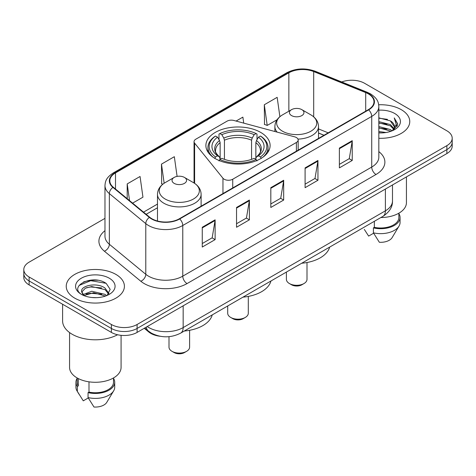 <?xml version="1.0" encoding="UTF-8"?>
<svg xmlns="http://www.w3.org/2000/svg" width="476" height="476" viewBox="0 0 476 476"><rect width="100%" height="100%" fill="white"/><g stroke="black" fill="none" stroke-linecap="round" stroke-linejoin="round"><path stroke-width="0.71" d="M296.393 137.534A6.057 3.499 0 0 0 294.668 136.838L233.889 120.476A6.057 3.499 0 0 0 227.046 121.172L195.826 139.194A6.057 3.499 0 0 0 194.053 141.669A6.057 3.499 0 0 0 194.619 143.145L222.958 178.238A6.057 3.499 0 0 0 232.734 179.232L296.393 142.479A6.057 3.499 0 0 0 298.166 140.009A6.057 3.499 0 0 0 296.393 137.534M260.711 132.411A32.112 18.54 0 0 0 225.707 128.389A32.112 18.54 0 0 0 205.888 145.519A32.112 18.54 0 0 0 215.289 158.627A32.112 18.54 0 0 0 250.293 162.649A32.112 18.54 0 0 0 270.112 145.519A32.112 18.54 0 0 0 260.711 132.411M323.942 135.279L318.515 133.084M160.061 336.258A18.177 10.496 180 0 1 148.78 331.992L144.264 328.273M97.747 280.269A24.24 13.994 0 0 0 83.562 281.953M104.976 218.365L29.125 262.157A18.177 10.496 0 0 0 23.8 269.577L23.8 277.49A18.177 10.496 0 0 0 29.125 284.916L111.39 332.409A18.177 10.496 0 0 0 137.1 332.409L446.875 153.558A18.177 10.496 0 0 0 452.2 146.138L452.2 142.181A18.177 10.496 0 0 1 446.875 149.601A18.177 10.496 0 0 0 452.2 142.181L452.2 138.224A18.177 10.496 0 0 0 446.875 130.799L364.61 83.306A18.177 10.496 0 0 0 341.744 81.967M23.8 269.577A18.177 10.496 0 0 0 29.125 276.996L111.39 324.495A18.177 10.496 0 0 0 137.1 324.495L137.1 328.452L446.875 149.601L137.1 328.452A18.177 10.496 0 0 1 111.39 328.452A18.177 10.496 0 0 0 137.1 328.452L137.1 332.409M29.125 276.996L29.125 280.953L111.39 328.452L29.125 280.953A18.177 10.496 0 0 1 23.8 273.533A18.177 10.496 0 0 0 29.125 280.953L29.125 284.916M401.244 109.653A29.084 16.791 0 0 0 378.7 104.774A29.084 16.791 0 0 1 401.244 109.653A29.084 16.791 0 0 1 409.765 121.523A29.084 16.791 0 0 0 401.244 109.653M115.888 274.402A29.084 16.791 0 0 0 84.192 270.761A29.084 16.791 0 0 0 66.235 286.272A29.084 16.791 0 0 0 74.756 298.149A29.084 16.791 0 0 0 106.451 301.79A29.084 16.791 0 0 0 124.409 286.272A29.084 16.791 0 0 0 115.888 274.402A29.084 16.791 0 0 0 84.192 270.761A29.084 16.791 0 0 0 66.235 286.272A29.084 16.791 0 0 0 74.756 298.149A29.084 16.791 0 0 0 106.451 301.79A29.084 16.791 0 0 0 124.409 286.272A29.084 16.791 0 0 0 115.888 274.402M368.293 93.843A19.391 11.192 180 0 1 373.975 101.757A19.391 11.192 180 0 1 368.293 109.676L179.345 218.764A19.391 11.192 180 0 1 149.75 217.27L113.33 187.241A19.391 11.192 180 0 1 109.819 180.82A19.391 11.192 180 0 1 115.501 172.901L288.861 72.816A19.391 11.192 180 0 1 313.69 71.561L365.705 92.588A19.391 11.192 180 0 1 368.293 93.843M368.638 93.647A19.873 11.478 0 0 0 365.985 92.362L313.97 71.335A19.873 11.478 0 0 0 288.515 72.62L115.156 172.705A19.873 11.478 0 0 0 112.931 187.401L149.351 217.431A19.873 11.478 0 0 0 179.684 218.966L368.638 109.873A19.873 11.478 0 0 0 368.638 93.647M202.264 227.248L202.264 247.044L215.122 239.618L215.122 219.829L202.264 227.248M202.264 243.528L212.165 237.816L215.069 220.489A4.849 2.796 -120 0 0 215.122 219.829M212.082 237.863L215.122 239.618M236.542 207.465L236.542 227.254L249.394 219.829L249.394 200.039L236.542 207.465M236.542 223.738L246.443 218.026L249.347 200.699A4.849 2.796 -120 0 0 249.394 200.039M246.354 218.073L249.394 219.829M339.376 148.095L339.376 167.885L352.228 160.46L352.228 140.67L339.376 148.095M339.376 164.369L349.277 158.657L352.175 141.33A4.849 2.796 -120 0 0 352.228 140.67M349.188 158.704L352.228 160.46M305.098 167.885L305.098 187.675L317.95 180.249L317.95 160.46L305.098 167.885M305.098 184.158L314.999 178.446L317.897 161.12A4.849 2.796 -120 0 0 317.95 160.46M314.91 178.494L317.95 180.249M270.82 187.675L270.82 207.465L283.672 200.039L283.672 180.249L270.82 187.675M270.82 203.948L280.721 198.236L283.625 180.91A4.849 2.796 -120 0 0 283.672 180.249M280.632 198.284L283.672 200.039M378.825 138.284A29.084 16.791 0 0 0 409.765 121.523A29.084 16.791 0 0 1 378.825 138.284M137.1 324.495L446.875 145.644A18.177 10.496 0 0 0 452.2 138.224M132.614 203.139L142.955 197.171L140.051 176.489L127.199 183.915L127.199 198.676M243.724 123.123L242.885 117.12L236.066 121.059M279.882 116.697L277.163 97.33L264.305 104.756L264.513 124.426M177.096 176.4L174.329 156.699L161.477 164.125L161.685 183.795M264.305 104.756L267.209 125.432L277.08 119.732M267.209 125.432L264.305 124.349M162.81 184.212L161.477 183.712M161.477 164.125L164.16 183.242M127.199 183.915L129.543 200.61M378.825 131.513L386.042 132.506M378.825 132.75L382.067 132.905M378.825 126.562L390.362 129.537L392.04 130.858M378.825 127.8L391.028 131.239M378.825 121.618L390.362 124.593L393.902 128.532M378.825 122.856L390.362 125.831L393.587 129.121M394.098 129.05L394.253 129.633M393.813 129.561L393.944 129.871M392.111 130.829A13.697 7.908 0 0 0 394.378 126.473A13.697 7.908 0 0 0 390.362 120.88L394.366 126.771M393.967 129.198L397.525 125.021L397.656 123.796L394.259 117.911L396.24 124.492L392.331 130.739M380.877 217.532A25.752 14.869 0 0 0 406.433 202.663L406.433 176.911M378.825 132.881A19.76 11.406 0 0 0 394.652 129.591A19.76 11.406 0 0 0 394.652 113.461A19.76 11.406 0 0 0 378.825 110.17M390.362 120.88L378.825 117.846M364.318 229.402L368.632 236.09L373.63 233.204M374.35 221.298L374.35 227.344A18.177 10.496 0 0 0 398.858 217.508L398.858 213.194M374.35 227.344L373.41 227.885L373.41 232.835L379.342 242.272A12.12 6.997 0 0 0 392.135 237.601L399.007 226.106A19.391 11.192 0 0 0 400.066 222.453L400.066 217.508A19.391 11.192 0 0 0 398.858 213.611M373.41 232.835A19.391 11.192 0 0 0 399.007 226.106M373.41 227.885A19.391 11.192 0 0 0 400.066 217.508M394.259 117.911L397.65 124.034M378.825 118.185L387.452 119.357M396.169 124.908L397.014 126.366M378.825 123.129L387.042 124.188M378.825 128.08L387.042 129.133M396.252 124.409L397.151 126.069M227.701 305.967L227.701 313.238A10.299 5.95 0 0 0 230.717 317.444L232.859 318.682A7.271 4.201 0 0 0 243.141 318.682L245.283 317.444A10.299 5.95 0 0 0 248.299 313.238L248.299 296.411M232.859 318.682L230.717 317.444A10.299 5.95 0 0 0 245.283 317.444M214.712 158.466L215.574 156.979A28.846 16.654 0 0 1 215.574 136.035L217.556 137.183A26.055 15.042 0 0 0 217.556 155.836L219.519 156.949L220.15 159.287M220.15 158.335L220.15 142.669L219.519 140.557L217.556 137.183M219.002 139.664L219.002 134.054L219.858 133.56A28.846 16.654 0 0 1 256.142 133.56L254.154 134.708A26.055 15.042 0 0 0 221.846 134.708L223.803 138.082L224.434 140.194L224.434 159.353M251.566 159.353L251.566 140.194L252.197 138.082L254.154 134.708M242.998 297.137A33.326 19.242 0 0 0 270.951 280.995M215.574 136.035L214.712 136.529A30.053 17.35 0 0 0 207.947 147.5A30.053 17.35 0 0 0 213.194 157.294M256.142 133.56L256.998 134.054L256.998 139.664M219.002 160.942L219.858 159.454A28.846 16.654 0 0 0 256.142 159.454L256.998 160.942M219.858 159.454L221.846 158.312A26.055 15.042 0 0 0 254.154 158.312L256.142 159.454M217.556 155.836L215.574 156.979M221.846 134.708L219.858 133.56M219.519 140.557A23.306 13.459 0 0 0 219.519 156.949L219.626 157.02C216.318 153.819 214.968 151.648 215.58 150.499A22.42 12.941 0 0 1 220.15 142.669M262.806 157.294A30.053 17.35 0 0 0 268.053 147.5A30.053 17.35 0 0 0 261.288 136.529L260.426 136.035A28.846 16.654 0 0 1 260.426 156.979L261.288 158.466M260.426 156.979L258.444 155.836A26.055 15.042 0 0 0 258.444 137.183L260.426 136.035M258.444 137.183L256.481 140.557L255.85 142.669L255.85 158.335L256.481 156.949L258.444 155.836M255.85 142.669A22.42 12.941 0 0 1 260.42 150.499C261.032 151.654 259.682 153.825 256.374 157.02L256.481 156.949A23.306 13.459 0 0 0 256.481 140.557M255.85 159.287L255.85 158.335M286.397 272.076L286.397 279.347A10.299 5.95 0 0 0 289.414 283.553L291.556 284.791A7.271 4.201 0 0 0 301.844 284.791L303.985 283.553A10.299 5.95 0 0 0 307.002 279.347L307.002 262.52M291.556 284.791L289.414 283.553A10.299 5.95 0 0 0 303.985 283.553M297.97 139.117A21.813 12.596 0 0 0 318.515 126.545C318.355 121.689 315.802 117.792 310.87 114.865L301.844 109.653A7.271 4.201 0 0 0 291.556 109.653A7.271 4.201 0 0 0 291.556 115.585A7.271 4.201 0 0 0 301.844 115.585A7.271 4.201 0 0 0 301.844 109.653L310.87 114.865A20.04 11.567 0 0 1 310.87 131.227A20.04 11.567 0 0 1 282.53 131.227A20.04 11.567 0 0 1 282.53 114.865C277.597 117.792 275.045 121.689 274.884 126.545A21.813 12.596 0 0 0 277.139 132.114M301.695 263.246A33.326 19.242 0 0 0 329.648 247.109M168.998 336.669L168.998 347.129A10.299 5.95 0 0 0 172.014 351.336L174.156 352.573A7.271 4.201 0 0 0 184.444 352.573L186.586 351.336A10.299 5.95 0 0 0 189.603 347.129L189.603 330.302M174.156 352.573L172.014 351.336A10.299 5.95 0 0 0 186.586 351.336M174.156 183.367A7.271 4.201 0 0 0 184.444 183.367A7.271 4.201 0 0 0 184.444 177.429L193.47 182.641A20.04 11.567 0 0 1 193.47 199.004A20.04 11.567 0 0 1 165.13 199.004A20.04 11.567 0 0 1 165.13 182.641C160.198 185.575 157.645 189.466 157.485 194.321A21.813 12.596 0 0 0 163.875 203.228A21.813 12.596 0 0 0 187.651 205.959A21.813 12.596 0 0 0 201.116 194.321C200.955 189.466 198.403 185.575 193.47 182.641L184.444 177.429A7.271 4.201 0 0 0 174.156 177.429A7.271 4.201 0 0 0 174.156 183.367M184.301 331.022A33.326 19.242 0 0 0 212.248 314.886M62.6 304.241L62.6 320.907A32.719 18.891 0 0 0 72.185 334.265A32.719 18.891 0 0 0 117.584 334.753M69.567 332.563L69.567 367.412A25.752 14.869 0 0 0 77.112 377.926A25.752 14.869 0 0 0 105.178 381.151A25.752 14.869 0 0 0 121.077 367.412L121.077 335.324M92.011 297.518L96.628 297.655M82.955 294.62L91.779 291.252L105.006 294.352L106.612 295.638M83.603 295.602L93.671 292.752L105.006 295.923M81.622 291.3L83.889 295.578M81.646 291.681C80.242 285.606 96.914 282.024 105.006 288.063L108.944 293.502M81.705 292.091L85.365 288.2L91.749 286.558L105.006 289.634L108.635 293.912M107.076 295.441L110.17 289.366L106.255 283.464C92.398 273.504 67.759 286.629 81.985 294.68L82.056 294.727M109.29 278.21A19.76 11.406 0 0 0 81.348 278.21A19.76 11.406 0 0 0 81.348 294.341A19.76 11.406 0 0 0 109.29 294.341A19.76 11.406 0 0 0 109.29 278.21M77.142 377.944L77.142 382.258A18.177 10.496 0 0 0 78.278 385.911L78.278 378.563M77.142 378.36A19.391 11.192 0 0 0 75.934 382.258L75.934 387.202A19.391 11.192 0 0 0 76.993 390.855A19.391 11.192 0 0 0 77.344 391.397L83.276 400.834L88.274 397.954M77.344 391.397L77.344 386.452L78.278 385.911M75.934 382.258A19.391 11.192 0 0 0 77.344 386.452M83.568 295.584L81.694 291.99M88.994 381.823L88.994 392.093A18.177 10.496 0 0 0 113.502 382.258L113.502 377.944M88.994 392.093L88.054 392.635L88.054 397.585L93.986 407.022A12.12 6.997 0 0 0 106.779 402.351L113.651 390.855A19.391 11.192 0 0 0 114.71 387.202L114.71 382.258A19.391 11.192 0 0 0 113.502 378.36M88.054 397.585A19.391 11.192 0 0 0 113.651 390.855M88.054 392.635A19.391 11.192 0 0 0 114.71 382.258M79.099 285.445L90.696 280.685L105.987 283.285M86.346 287.76L90.696 286.969L101.715 287.932M86.293 294.055L90.696 293.252L101.697 294.21M82.878 294.525L83.211 294.364M148.78 331.373L148.78 331.992M194.619 143.145L194.619 183.355M222.958 178.238L222.958 193.583M232.734 179.232L232.734 187.937M296.393 142.479L296.393 151.189M147.251 326.548A24.24 13.994 0 0 0 148.881 327.583A24.24 13.994 0 0 0 183.159 327.583L385.393 210.826A24.24 13.994 0 0 0 392.492 200.931C392.67 206.947 389.463 212.094 382.882 216.372L180.648 333.135A12.12 6.997 60 0 0 183.159 327.583L183.159 305.818M385.393 189.055L385.393 210.826A12.12 6.997 60 0 1 382.882 216.372M146.269 327.113A12.12 8.104 129.5 0 0 148.381 331.052L144.698 328.018M446.875 153.558L446.875 145.644M111.39 332.409L111.39 324.495M378.825 151.624A30.297 17.493 180 0 1 376.01 174.49L187.056 283.577A6.057 3.499 60 0 1 182.772 276.157L371.726 167.064A24.24 13.994 0 0 0 378.825 157.169L378.825 106.511A24.24 13.994 180 0 1 371.726 116.406A6.057 3.499 -120 0 0 368.638 109.873M187.056 283.577A30.297 17.493 180 0 1 144.21 283.577A30.297 17.493 180 0 1 140.813 281.245L104.393 251.215A30.297 17.493 180 0 1 104.976 230.681M148.494 276.157A24.24 13.994 0 0 0 182.772 276.157L182.772 225.493A24.24 13.994 180 0 1 145.781 223.625L109.355 193.595A24.24 13.994 180 0 1 104.976 185.569L104.976 236.233A24.24 13.994 0 0 0 109.355 244.259L145.781 274.289A24.24 13.994 0 0 0 148.494 276.157M378.825 106.511C378.432 102.346 378.045 98.877 370.471 93.837L367.282 92.296A6.057 2.838 112 0 0 365.985 92.362M367.282 92.296L315.267 71.269C305.229 67.717 295.703 68.229 286.689 72.81A6.057 3.499 60 0 1 288.515 72.62M115.156 172.705A6.057 3.499 -120 0 0 113.33 172.901C105.981 177.721 105.309 181.35 104.976 185.569M112.931 187.401A6.057 4.052 129.5 0 0 109.355 193.595L109.355 244.259A6.057 4.052 -50.5 0 1 104.393 251.215M315.267 71.269A6.057 2.838 112 0 0 313.97 71.335M149.351 217.431A6.057 4.052 129.5 0 0 145.781 223.625L145.781 274.289A6.057 4.052 -50.5 0 1 140.813 281.245M179.684 218.966A6.057 3.499 60 0 1 182.772 225.493L371.726 116.406L371.726 167.064A6.057 3.499 60 0 0 376.01 174.49M115.501 172.901L115.501 189.031M365.705 92.588L365.705 111.17M313.69 71.561L313.69 116.846M328.184 132.834L318.515 128.925M288.861 72.816L288.861 111.206M157.485 204.073L143.526 212.135M270.82 188.3L283.625 180.91M305.098 168.51L317.897 161.12M339.376 148.72L352.175 141.33M236.542 208.089L249.347 200.699M202.264 227.879L215.069 220.489M251.566 140.194A22.42 12.941 0 0 0 224.434 140.194M252.197 138.082A23.306 13.459 0 0 0 223.803 138.082M194.053 141.669L194.053 182.992M298.166 140.009L298.166 150.166M180.648 333.135C170.896 338.031 161.144 338.031 151.392 333.135L148.381 331.052M392.492 200.931L392.492 184.962M286.689 72.81L113.33 172.901M157.485 207.762L146.156 214.307M324.031 135.232L318.515 133M207.947 152.052L207.947 147.5M268.053 152.052L268.053 147.5M318.515 138.415L318.515 126.545M274.884 131.513L274.884 126.545M291.556 109.653L282.53 114.865M201.116 206.197L201.116 194.321M157.485 221.007L157.485 194.321M174.156 177.429L165.13 182.641M78.962 394.146L76.993 390.855"/></g></svg>
